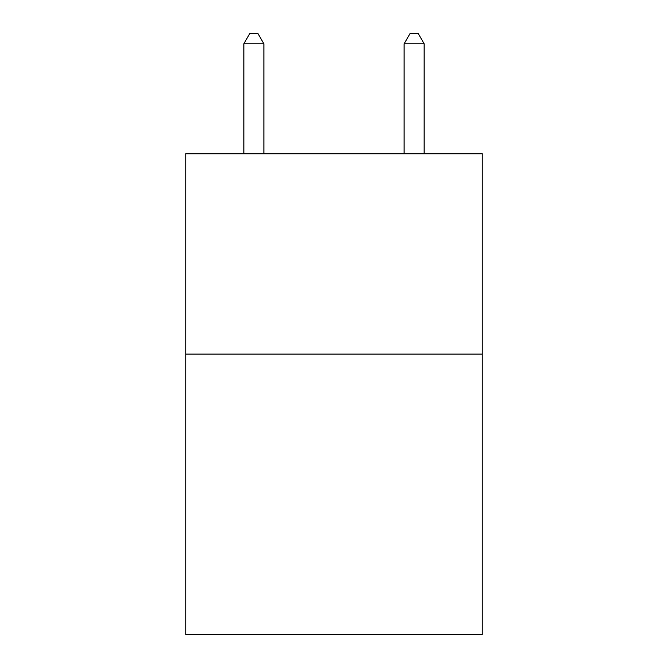 <?xml version="1.0" encoding="UTF-8"?>
<svg xmlns="http://www.w3.org/2000/svg" width="668" height="668" viewBox="0 0 668 668"><rect width="100%" height="100%" fill="white"/><g stroke="black" fill="none" stroke-linecap="round" stroke-linejoin="round"><path stroke-width="1" d="M482.254 354.115L482.254 634.6L185.746 634.6L185.746 153.765L482.254 153.765L482.254 354.115L185.746 354.115M263.877 153.765L263.877 43.821L243.845 43.821L243.845 153.765M243.845 43.821L249.857 33.4L257.865 33.4L263.877 43.821M424.155 153.765L424.155 43.821L404.123 43.821L404.123 153.765M404.123 43.821L410.135 33.4L418.143 33.4L424.155 43.821"/></g></svg>
